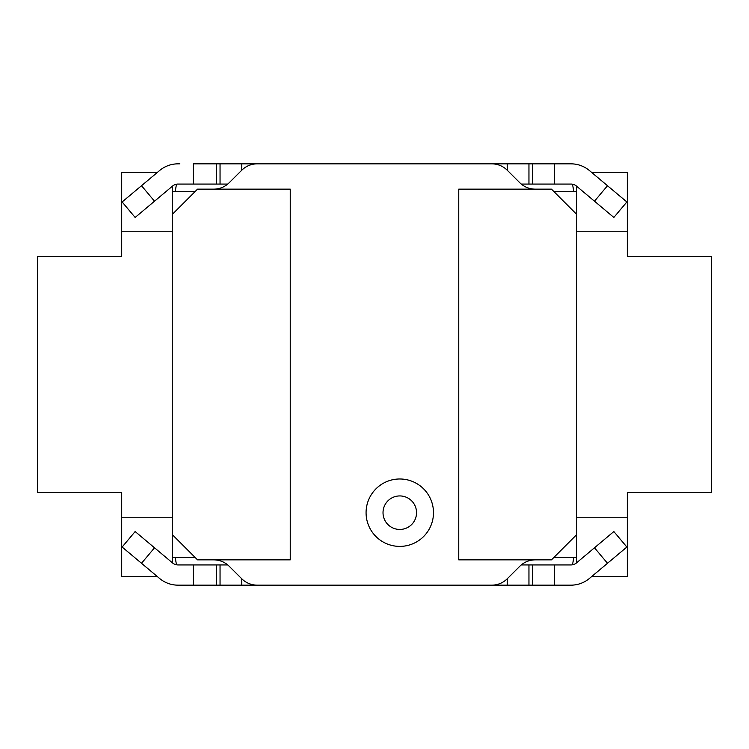 <?xml version="1.0" encoding="UTF-8"?>
<svg xmlns="http://www.w3.org/2000/svg" width="749" height="749" viewBox="0 0 749 749"><rect width="100%" height="100%" fill="white"/><g stroke="black" fill="none" stroke-linecap="round" stroke-linejoin="round"><path stroke-width="1.12" d="M576.73 517.746L627.288 517.746L627.288 492.468L711.55 492.468L711.55 256.533L627.288 256.533L627.288 172.279L591.476 172.279M627.288 517.746L627.288 576.721L591.476 576.721M172.27 231.254L121.713 231.254L121.713 256.533L37.45 256.533L37.45 492.468L121.713 492.468L121.713 576.721L157.524 576.721M121.713 231.254L121.713 172.279L157.524 172.279M135.148 217.453L122.143 201.958L135.148 217.453L172.579 186.042A8.426 8.426 0 0 1 178 184.067L227.733 184.067M594.491 201.2L613.852 217.453L626.857 201.958L607.486 185.715L594.491 201.2L576.421 186.042A8.426 8.426 0 0 0 571 184.067L521.267 184.067M154.509 547.8L135.148 531.547L122.143 547.042L141.514 563.285L154.509 547.8L172.579 562.958A8.426 8.426 0 0 0 178 564.933L227.733 564.933M613.852 531.547L626.857 547.042L613.852 531.547L576.421 562.958A8.426 8.426 0 0 1 571 564.933L521.267 564.933M573.79 191.416L572.517 184.207M572.517 564.793L573.79 557.584M175.21 557.584L176.483 564.793M176.483 184.207L175.21 191.416M569.146 585.156L179.854 585.156M179.854 163.844L178 163.844A28.649 28.649 0 0 0 159.584 170.547L122.143 201.958M193.317 184.067L193.317 163.844L569.146 163.844M178.047 163.844L176.483 163.881M554.316 184.067L554.316 163.844L571 163.844A28.649 28.649 0 0 1 589.416 170.547L607.486 185.715M572.517 163.881L570.953 163.844M193.317 564.933L193.317 585.156L178 585.156A28.649 28.649 0 0 1 159.584 578.453L141.514 563.285M554.316 564.933L554.316 585.156L571 585.156A28.649 28.649 0 0 0 589.416 578.453L626.857 547.042M178.047 585.156L176.483 585.119M572.517 585.156L570.953 585.156M172.27 557.584L195.255 557.584M172.27 186.304L172.27 562.696M172.27 191.416L195.255 191.416M172.27 517.746L121.713 517.746M576.73 191.416L553.745 191.416M576.73 562.696L576.73 534.599L551.47 559.859L458.762 559.859L458.762 189.141L551.47 189.141L576.73 214.401L576.73 186.304M576.73 557.584L553.745 557.584M576.73 231.254L627.288 231.254M576.73 214.401L576.73 534.599M535.292 189.141A21.908 21.908 0 0 1 519.825 182.756L507.251 170.229A21.908 21.908 0 0 0 491.793 163.844L257.207 163.844A21.908 21.908 0 0 0 241.749 170.229L229.175 182.756A21.908 21.908 0 0 1 213.708 189.141M213.708 559.859A21.908 21.908 0 0 1 229.175 566.244L241.749 578.771A21.908 21.908 0 0 0 257.207 585.156L491.793 585.156A21.908 21.908 0 0 0 507.251 578.771L519.825 566.244A21.908 21.908 0 0 1 535.292 559.859M433.484 512.691A33.705 33.705 0 0 1 399.779 546.396A33.705 33.705 0 0 1 366.074 512.691A33.705 33.705 0 0 1 399.779 478.986A33.705 33.705 0 0 1 433.484 512.691M172.27 534.599L197.53 559.859L290.238 559.859L290.238 189.141L197.53 189.141L172.27 214.401M416.538 512.691A16.759 16.759 0 0 0 399.779 495.932A16.759 16.759 0 0 0 383.02 512.691A16.759 16.759 0 0 0 399.779 529.449A16.759 16.759 0 0 0 416.538 512.691M154.509 201.2L141.514 185.715M594.491 547.8L607.486 563.285M241.787 163.844L241.787 170.192M507.213 163.844L507.213 170.192M220.047 163.844L220.047 184.067M216.414 163.844L216.414 184.067M532.576 163.844L532.576 184.067M528.953 163.844L528.953 184.067M507.213 585.156L507.213 578.808M241.787 585.156L241.787 578.808M220.047 585.156L220.047 564.933M216.414 585.156L216.414 564.933M532.576 585.156L532.576 564.933M528.953 585.156L528.953 564.933"/></g></svg>
